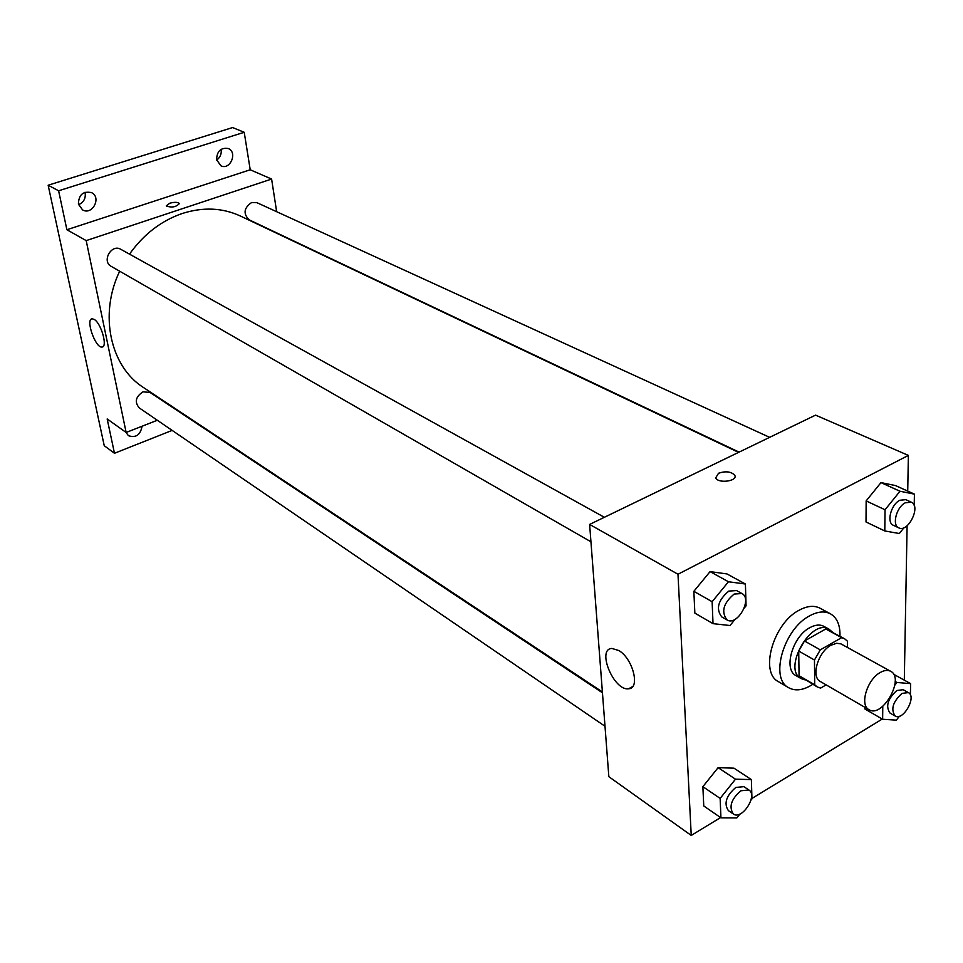 <?xml version="1.0" encoding="UTF-8"?>
<svg xmlns="http://www.w3.org/2000/svg" width="963" height="963" viewBox="0 0 963 963"><rect width="100%" height="100%" fill="white"/><g stroke="black" fill="none" stroke-linecap="round" stroke-linejoin="round"><path stroke-width="1.44" d="M880.194 672.535C884.275 670.2 887.778 669.791 890.691 671.307C905.148 678.169 882.349 718.518 869.011 709.683C859.417 705.205 867.061 679.589 880.194 672.535M869.011 709.683L820.38 681.551C810.714 677.001 817.972 651.963 831.009 645.222L836.678 643.272L840.892 643.862L890.691 671.307M817.214 686.92L799.073 675.713L798.712 651.06L814.469 660.016L814.71 684.813L817.214 686.92L820.584 688.112L826.134 684.874M847.404 647.413L847.404 641.153L844.479 638.674L841.65 637.662L820.271 649.856L814.469 660.016M841.65 637.662L825.785 628.971L804.478 640.985L820.271 649.856M825.785 628.971L844.479 638.674M798.712 651.06L804.478 640.985M832.273 631.993L829.047 629.188C811.183 617.68 782.052 669.237 801.12 678.602L805.188 679.914M801.12 678.602L795.98 675.605C783.088 669.49 792.573 636.399 809.895 627.635C815.264 624.734 819.898 624.301 823.822 626.323L829.047 629.188M799.073 675.713L814.71 684.813M812.76 684.332C803.527 690.278 795.51 691.41 788.685 687.726C769.437 678.53 783.738 628.803 809.775 615.766C817.731 611.493 824.617 610.843 830.443 613.816C837.124 617.765 840.29 625.228 839.953 636.194M788.685 687.726L778.513 681.708C759.241 672.475 773.385 623.001 799.374 610.085C807.319 605.859 814.204 605.233 820.043 608.219L830.443 613.816M864.918 708.997L864.93 707.324L864.918 708.997L882.638 719.265L896.36 720.143L899.442 716.219M750.971 800.145L751.959 798.905L751.369 779.597L733.975 768.173L718.109 767.655L702.87 786.663L703.76 805.959L720.938 817.816L736.876 817.9L739.933 814.048M907.724 491.106L908.374 455.403L677.988 574.249L691.241 835.439L720.577 817.563M751.947 798.459L882.264 719.048M904.305 680.155L907.098 525.738M914.2 505.527L914.429 494.139L895.446 485.545L880.976 482.607L866.146 500.916L866.014 521.97L884.792 530.962L899.322 533.514L904.004 527.676M744.255 608.05L746.072 605.823L745.41 584.011L726.993 573.936L710.068 571.613L693.854 591.318L694.853 613.106L713.017 623.663L730.026 625.517L735.058 619.341M691.241 835.439L608.845 776.684L589.621 524.426L815.565 415.125L908.374 455.403M589.621 524.426L677.988 574.249M618.848 650.543C632.956 658.608 640.539 688.75 628.574 688.786C613.816 691.109 596.386 649.014 611.878 648.436L618.848 650.543M718.518 473.254C725.789 470.859 731.206 471.533 734.769 475.289C738.055 481.151 718.037 483.871 715.714 477.877L718.518 473.254C725.789 470.859 731.206 471.545 734.769 475.289C738.055 481.151 718.037 483.871 715.714 477.877L718.518 473.254M129.511 254.136C143.619 234.31 161.206 220.768 182.248 213.497C203.097 206.889 222.477 207.731 240.389 216.025L738.561 452.369M602.381 691.928L143.487 387.535C110.372 366.698 98.708 314.54 119.677 271.217M604.367 517.3L120.784 249.309C111.443 243.567 101.44 261.31 111.178 266.342L590.945 541.796M739.078 452.129L249.152 219.829C242.989 213.738 243.844 207.96 251.68 202.483L256.928 202.675L769.63 437.334M605.005 726.258L139.262 407.915C134.375 402.028 135.627 396.672 142.981 391.845L149.951 392.398L602.453 692.782M276.658 211.716L271.602 179.058L86.189 240.606L126.141 432.471L157.318 420.265M58.611 190.782L48.15 185.221L232.577 127.561L244.217 132.28L58.611 190.782L66.892 229.736L86.189 240.606M271.602 179.058L250.224 169.777L244.217 132.28M48.15 185.221L104.245 445.713L114.477 453.272L172.16 430.401M126.141 432.471L107.17 418.953L114.477 453.272M94.205 319.415C101.223 323.243 107.952 347.234 101.982 347.029C95.445 348.377 85.177 318.885 92.183 318.801L94.205 319.415M250.224 169.777L66.892 229.736M166.298 205.853L169.729 203.229C174.568 201.965 177.77 202.049 179.335 203.506C176.253 207.045 171.932 207.876 166.358 206.034L169.729 203.229C174.568 201.965 177.77 202.061 179.335 203.518L179.395 203.699M142.055 426.236C140.454 434.963 135.915 438.117 128.416 435.685L125.984 432.363M216.591 159.798C216.892 151.215 220.756 147.447 228.183 148.495C237.885 152.154 230.313 170.427 220.996 165.841L216.591 159.798M78.4 204.12C78.701 194.719 83.083 190.891 91.557 192.636C101.789 197.427 92.316 215.652 82.577 209.91L78.4 204.12M78.533 204.71C83.588 202.459 85.803 198.534 85.189 192.973L85.009 192.251M216.639 160.087C220.13 157.547 221.646 154.08 221.177 149.698L221.093 149.313M745.41 584.011L728.473 581.76L712.126 601.706L713.017 623.663M727.017 619.931L721.744 616.898C715.678 608.845 718.037 600.238 728.798 591.101L736.599 590.572L741.907 593.521C752.885 598.817 737.213 626.576 727.017 619.931C720.962 611.854 723.333 603.235 734.119 594.063L741.907 593.521M726.993 573.936L710.068 571.613L728.473 581.76M710.068 571.613L693.854 591.318L712.126 601.706M693.854 591.318L694.853 613.106M751.369 779.597L735.491 779.175L720.143 798.411L720.938 817.816M733.337 813.988L728.353 810.581C723.695 803.527 726.174 795.811 735.792 787.445L743.881 786.663L748.901 789.997C758.182 795.366 741.835 820.572 733.337 813.988C728.69 806.922 731.182 799.194 740.8 790.792L748.901 789.997M733.975 768.173L718.109 767.655L735.491 779.175M718.109 767.655L702.87 786.663L720.143 798.411M702.87 786.663L703.76 805.959M914.429 494.139L899.984 491.25L885.045 509.764L884.792 530.962M898.792 527.856L893.351 525.28C886.273 522.632 890.956 504.456 899.839 500.266L905.81 499.665L911.299 502.18C921.314 506.057 908.157 533.033 898.792 527.856C891.726 525.22 896.433 506.995 905.328 502.782L911.299 502.18M895.446 485.545L880.976 482.607L899.984 491.25M880.976 482.607L866.146 500.916L885.045 509.764M866.146 500.916L866.014 521.97M910.396 694.973L910.625 683.646L896.962 682.466L894.832 685.175M882.782 706.264L882.638 719.265M895.133 716.003L890.005 713.053C885.43 706.373 887.705 698.849 896.83 690.507L903.21 689.713L908.374 692.602C917.017 696.706 903.113 721.287 895.133 716.003C890.57 709.31 892.857 701.774 902.006 693.396L908.374 692.602M893.604 674.244L910.625 683.646M895.181 681.479L896.962 682.466M632.667 686.547L628.574 688.786M102.824 346.728L101.982 347.029"/></g></svg>
